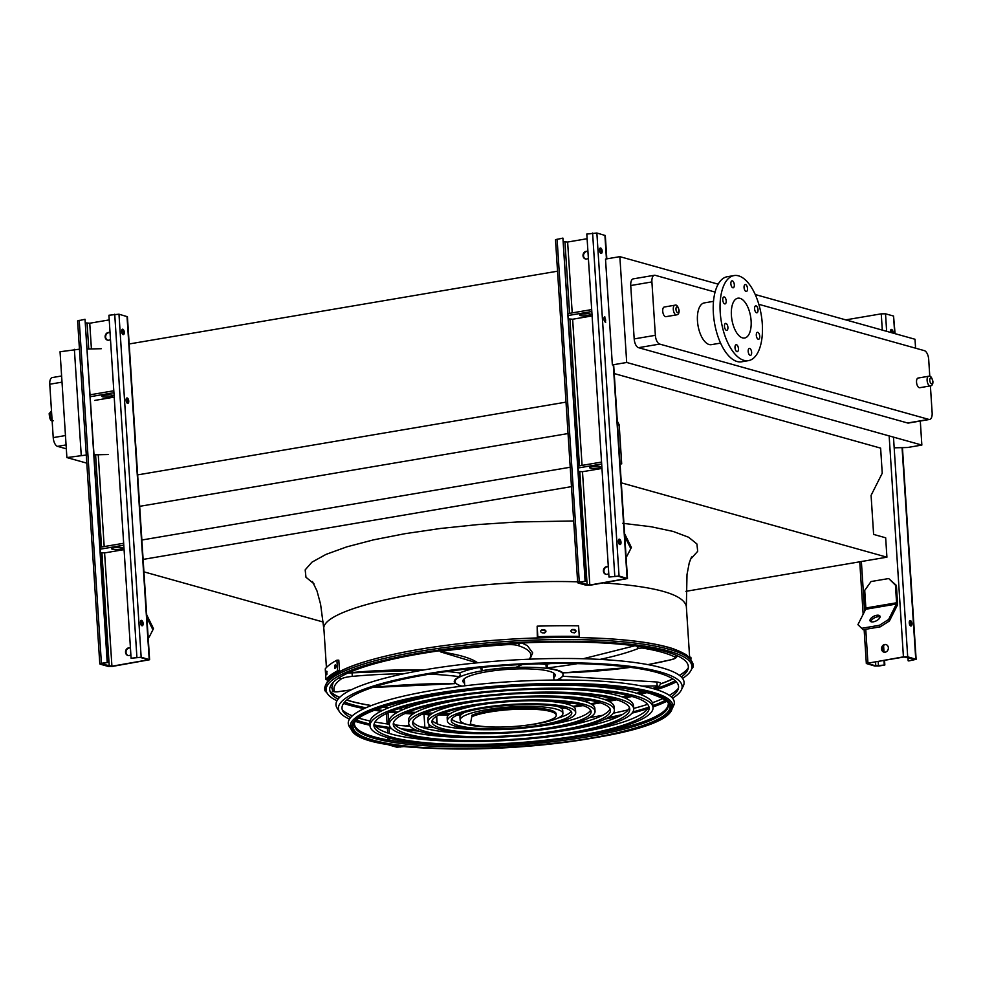 <?xml version="1.0" encoding="UTF-8"?>
<svg xmlns="http://www.w3.org/2000/svg" width="982" height="982" viewBox="0 0 982 982"><rect width="100%" height="100%" fill="white"/><g stroke="black" fill="none" stroke-linecap="round" stroke-linejoin="round"><path stroke-width="1.47" d="M66.322 448.823L57.545 446.368A7.844 3.683 -99.6 0 1 53.224 437.616L49.763 384.232A7.844 3.683 -99.6 0 1 52.279 377.567L61.608 375.983M86.293 455.022L66.886 457.575L86.821 463.148M66.886 457.575L60.049 351.752L79.444 349.199M614.229 373.565L880.621 448.123L882.241 473.226L871.083 495.37L873.612 534.417L885.666 537.792L886.918 557.187L621.299 482.837M620.047 463.455L621.704 463.909L619.188 424.862L617.297 421.057M566.013 402.117L137.271 474.957M557.543 271.192L128.802 344.031M619.188 424.862L617.568 425.145M568.038 433.553L139.677 506.331M570.223 467.236L141.862 540.014M571.475 486.63L143.114 559.409M323.323 622.06L143.924 571.843M886.918 557.187L685.927 591.324M101.281 348.708L87.508 349.015M619.851 256.646L605.513 259.076L612.363 364.899L626.7 362.468L619.851 256.646L718.173 284.166M915.58 348.18L915.003 339.256L755.219 294.526M346.793 699.97A181.56 34.701 176.3 0 0 350.746 701.148A181.56 34.701 176.3 0 0 371.442 705.53M382.735 707.126A181.56 34.701 176.3 0 0 388.59 707.801M398.434 708.746A181.56 34.701 176.3 0 0 401.417 708.992M565.767 703.75A181.56 34.701 176.3 0 0 571.659 702.989M583.995 701.246A181.56 34.701 176.3 0 0 590.072 700.301M660.518 683.853A181.56 34.701 176.3 0 0 672.731 678.893M679.434 675.358A181.56 34.701 176.3 0 0 688.296 667.834M329.94 691.009A181.56 34.701 176.3 0 0 339.698 697.33M81.224 455.132L74.374 349.31M108.118 454.531L94.346 454.838M894.185 447.817L907.515 447.51L921.853 445.067L920.294 421.033M907.638 422.997L928.8 419.4A7.844 3.683 80.4 0 0 929.623 419.449L908.46 423.046A7.844 3.683 -99.6 0 1 907.638 422.997L638.521 347.677A7.844 3.683 -99.6 0 1 634.188 338.913L630.739 285.529A7.844 3.683 -99.6 0 1 633.255 278.863L654.417 275.267A7.844 3.683 80.4 0 0 651.901 281.932L630.739 285.529M921.853 445.067L626.7 362.468M654.417 275.267A7.844 3.683 80.4 0 1 655.239 275.316L715.068 292.071M758.816 304.31L924.357 350.648A7.844 3.683 80.4 0 1 928.69 359.4L929.782 376.29M634.188 338.913L655.362 335.316L651.901 281.932M928.8 419.4L659.683 344.081L638.521 347.677M930.396 385.901L932.139 412.784A7.844 3.683 80.4 0 1 929.623 419.449M665.931 316.67A4.898 2.295 -99.6 0 1 662.85 312.227A4.898 2.295 -99.6 0 1 664.298 307.01L674.88 305.206A4.898 2.295 -99.6 0 0 673.431 310.422A4.898 2.295 -99.6 0 0 676.524 314.878L665.931 316.67M919.741 387.706A4.898 2.295 -99.6 0 1 916.66 383.262A4.898 2.295 -99.6 0 1 918.109 378.045L928.69 376.241A4.898 2.295 -99.6 0 0 927.241 381.47A4.898 2.295 -99.6 0 0 930.335 385.914L919.741 387.706M720.579 343.099L711.349 344.657A21.174 9.943 -99.6 0 1 697.993 325.447A21.174 9.943 -99.6 0 1 704.254 302.91L713.484 301.339M655.362 335.316A7.844 3.683 80.4 0 0 659.683 344.081M751.107 320.868A20.192 9.476 -99.6 0 1 744.638 338.017A20.192 9.476 -99.6 0 1 731.909 319.69A20.192 9.476 -99.6 0 1 737.875 298.197A20.192 9.476 -99.6 0 1 751.107 320.868M756.3 335.304A3.535 1.657 80.4 0 0 758.62 339.269A3.535 1.657 80.4 0 0 759.651 335.513A3.535 1.657 80.4 0 0 757.429 332.309A3.535 1.657 80.4 0 0 756.3 335.304M754.593 308.851A3.535 1.657 80.4 0 0 756.901 312.804A3.535 1.657 80.4 0 0 757.944 309.048A3.535 1.657 80.4 0 0 755.723 305.844A3.535 1.657 80.4 0 0 754.593 308.851M744.061 287.53A3.535 1.657 80.4 0 0 746.369 291.494A3.535 1.657 80.4 0 0 747.412 287.738A3.535 1.657 80.4 0 0 745.191 284.535A3.535 1.657 80.4 0 0 744.061 287.53M730.866 283.835A3.535 1.657 80.4 0 0 733.186 287.8A3.535 1.657 80.4 0 0 734.229 284.043A3.535 1.657 80.4 0 0 732.007 280.84A3.535 1.657 80.4 0 0 730.866 283.835M722.764 299.94A3.535 1.657 80.4 0 0 725.072 303.904A3.535 1.657 80.4 0 0 726.115 300.148A3.535 1.657 80.4 0 0 723.894 296.945A3.535 1.657 80.4 0 0 722.764 299.94M724.471 326.392A3.535 1.657 80.4 0 0 726.778 330.357A3.535 1.657 80.4 0 0 727.822 326.601A3.535 1.657 80.4 0 0 725.6 323.397A3.535 1.657 80.4 0 0 724.471 326.392M735.002 347.714A3.535 1.657 80.4 0 0 737.31 351.679A3.535 1.657 80.4 0 0 738.354 347.923A3.535 1.657 80.4 0 0 736.132 344.719A3.535 1.657 80.4 0 0 735.002 347.714M748.186 351.409A3.535 1.657 80.4 0 0 750.506 355.361A3.535 1.657 80.4 0 0 751.549 351.605A3.535 1.657 80.4 0 0 749.315 348.414A3.535 1.657 80.4 0 0 748.186 351.409M762.302 323.999A43.134 20.254 -99.6 0 1 748.48 360.627A43.134 20.254 -99.6 0 1 721.291 321.495A43.134 20.254 -99.6 0 1 734.033 275.574A43.134 20.254 -99.6 0 1 762.302 323.999M748.48 360.627L741.656 361.793A43.134 20.254 -99.6 0 1 714.466 322.661A43.134 20.254 -99.6 0 1 727.196 276.74L734.033 275.574M130.275 648.01A3.916 3.376 -74.4 0 0 128.163 655.534M112.5 666.397L149.608 659.732L141.162 657.216L131.097 658.235L140.144 657.388L148.429 659.806L111.923 666.226L100.974 663.844L107.775 662.457L101.404 663.28L100.201 664.176L108.241 666.422L112.5 666.397M109.886 332.653A3.916 3.376 -74.4 0 0 107.775 340.177M109.223 319.911L89.743 323.225L85.815 322.894M110.475 339.367A3.916 3.376 105.6 0 1 105.123 336.924A3.916 3.376 105.6 0 1 110.045 332.726M100.667 552.584L104.595 552.915L124.076 549.613M130.864 654.712A3.916 3.376 105.6 0 1 125.524 652.269A3.916 3.376 105.6 0 1 130.446 648.083M107.198 662.298L85.017 319.285L107.775 662.457M94.738 400.423L114.207 397.121M126.457 398.275A2.75 1.289 -99.6 0 1 127.709 401.221A2.75 1.289 -99.6 0 1 127.304 403.234M122.014 329.522A2.75 1.289 -99.6 0 1 123.266 332.456A2.75 1.289 -99.6 0 1 122.848 334.481M149.608 659.732L127.415 316.72L118.982 314.203L108.916 315.234L131.097 658.235M140.438 622.698A2.75 1.289 -99.6 0 1 141.31 620.366A2.75 1.289 -99.6 0 1 143.114 623.447A2.75 1.289 -99.6 0 1 142.23 625.779A2.75 1.289 -99.6 0 1 140.438 622.698M126.052 400.288A2.75 1.289 -99.6 0 1 126.936 397.968A2.75 1.289 -99.6 0 1 128.728 401.049A2.75 1.289 -99.6 0 1 127.856 403.369A2.75 1.289 -99.6 0 1 126.052 400.288M121.608 331.535A2.75 1.289 -99.6 0 1 122.48 329.203A2.75 1.289 -99.6 0 1 124.284 332.284A2.75 1.289 -99.6 0 1 123.401 334.617A2.75 1.289 -99.6 0 1 121.608 331.535M85.017 319.285L77.615 320.905L99.796 663.918M140.843 620.673A2.75 1.289 -99.6 0 1 142.095 623.619A2.75 1.289 -99.6 0 1 141.678 625.632M113.802 390.775L90.467 394.739M113.924 392.69L90.59 396.654M105.074 395.145A5.487 1.043 176.3 0 0 109.444 394.862M102.545 396.777A5.487 1.043 176.3 0 0 108.744 396.888A5.487 1.043 176.3 0 0 112.795 395.611A5.487 1.043 176.3 0 0 107.259 394.924A5.487 1.043 176.3 0 0 101.846 396.323A5.487 1.043 176.3 0 0 102.545 396.777M123.781 545.182L100.446 549.147M112.402 549.269A5.487 1.043 176.3 0 0 118.601 549.38A5.487 1.043 176.3 0 0 122.664 548.103A5.487 1.043 176.3 0 0 117.116 547.416A5.487 1.043 176.3 0 0 111.703 548.815A5.487 1.043 176.3 0 0 112.402 549.269M123.658 543.267L100.324 547.232M114.943 547.637A5.487 1.043 176.3 0 0 119.301 547.355M146.699 614.867L153.499 628.64L152.91 629.806L146.883 617.592M148.147 637.33L149.141 637.158L152.91 629.806M405.897 725.98A3.916 3.376 105.6 0 1 409.101 726.25M410.292 730.498A3.916 3.376 105.6 0 1 409.789 731.627M423.193 738.439L419.56 739.053M405.861 741.385L402.19 742.011M403.086 742.11L406.671 741.508L406.72 742.515M420.492 739.151L424.04 738.55M408.389 725.845A3.916 3.376 -74.4 0 0 406.683 726.054M389.338 744.221L388.847 744.957L396.888 747.216L405.75 746.394M438.23 740.588L436.708 739.937M430.104 739.286L430.153 740.047M434.277 739.716L437.027 740.514M404.817 746.295L397.906 747.044L390.1 744.344M406.094 741.606L406.143 742.453M889.078 578.901L896.394 585.432L897.536 603.046A3.916 1.841 -99.6 0 1 897.155 605.599L889.397 620.992L880.216 626.835L879.455 625.276L888.636 619.446L896.394 604.053A1.964 0.921 80.4 0 0 896.578 602.776L895.437 585.162L889.078 578.901M881.529 648.918A3.916 3.376 105.6 0 1 885.997 644.573A3.916 3.376 105.6 0 1 883.886 652.122A3.916 3.376 105.6 0 1 881.529 648.918M903.428 656.848L866.333 663.513L874.778 666.029L879.037 665.992L884.843 664.998L875.797 665.857L867.757 663.599L868.505 663.046L904.005 657.007L914.966 659.401L908.731 660.947L916.132 659.327L907.699 656.811L903.428 656.848L889.152 435.922M895.081 333.671L893.559 316.057L885.519 313.81L881.247 313.847L845.76 319.874M886.28 644.658A3.916 3.376 -74.4 0 0 884.168 652.183M890.846 329.768A2.75 1.289 -99.6 0 1 892.086 332.702A2.75 1.289 -99.6 0 1 892.098 332.837M890.514 332.395A2.75 1.289 -99.6 0 1 891.312 329.449A2.75 1.289 -99.6 0 1 893.117 332.53A2.75 1.289 -99.6 0 1 893.117 333.119M911.947 623.68A2.75 1.289 -99.6 0 1 911.063 626.013A2.75 1.289 -99.6 0 1 909.332 623.521A2.75 1.289 -99.6 0 1 910.142 620.599A2.75 1.289 -99.6 0 1 911.947 623.68M907.933 657.339L908.154 660.788M909.676 620.919A2.75 1.289 -99.6 0 1 910.915 623.852A2.75 1.289 -99.6 0 1 910.51 625.878M883.051 646.033L883.419 651.753M883.972 660.42L884.266 664.839M883.579 645.481L884.009 652.109M884.537 660.321L884.843 664.998M857.912 624.662L863.141 629.732L857.912 624.662L865.67 609.27A1.964 0.921 80.4 0 0 865.854 607.993L864.725 590.378L871.046 581.54L888.121 578.644M880.068 617.027A5.487 2.602 -26.3 0 0 877.454 616.831A5.487 2.602 -26.3 0 0 870.776 621.618M863.141 629.732L880.216 626.835M862.38 628.185L879.455 625.276M876.681 615.284A5.487 2.602 -26.3 0 0 871.648 617.678A5.487 2.602 -26.3 0 0 870.113 620.98A5.487 2.602 -26.3 0 0 876.189 620.882A5.487 2.602 -26.3 0 0 879.958 616.119A5.487 2.602 -26.3 0 0 876.681 615.284M896.394 585.432L895.437 585.162M888.636 619.446L889.397 620.992M608.153 566.823A3.916 3.376 -74.4 0 0 606.054 574.347M590.391 585.198L627.486 578.545L619.053 576.029L608.987 577.048L618.022 576.201L626.307 578.619L589.814 585.039L578.864 582.657L585.665 581.27L579.282 582.093L578.091 582.989L586.131 585.235L590.391 585.198M587.764 251.466A3.916 3.376 -74.4 0 0 585.665 258.99M587.101 238.724L567.633 242.038L563.705 241.707M588.365 258.18A3.916 3.376 105.6 0 1 583.013 255.725A3.916 3.376 105.6 0 1 587.936 251.539M578.558 471.397L582.486 471.728L601.954 468.426M608.754 573.525A3.916 3.376 105.6 0 1 603.402 571.082A3.916 3.376 105.6 0 1 608.324 566.896M585.088 581.111L562.907 238.098L585.665 581.27M568.701 318.905L572.629 319.236L592.097 315.934M604.347 317.088A2.75 1.289 -99.6 0 1 605.587 320.034A2.75 1.289 -99.6 0 1 605.182 322.047M599.904 248.336A2.75 1.289 -99.6 0 1 601.144 251.269A2.75 1.289 -99.6 0 1 600.739 253.295M606.815 258.855L605.305 235.533L596.872 233.016L586.806 234.047L608.987 577.048M618.316 541.499A2.75 1.289 -99.6 0 1 619.2 539.179A2.75 1.289 -99.6 0 1 621.005 542.26A2.75 1.289 -99.6 0 1 620.121 544.58A2.75 1.289 -99.6 0 1 618.316 541.499M605.734 322.182A2.75 1.289 -99.6 0 1 603.942 319.101A2.75 1.289 -99.6 0 1 604.814 316.769M599.486 250.349A2.75 1.289 -99.6 0 1 600.37 248.016A2.75 1.289 -99.6 0 1 602.175 251.097A2.75 1.289 -99.6 0 1 601.291 253.43A2.75 1.289 -99.6 0 1 599.486 250.349M562.907 238.098L555.505 239.718L577.686 582.731M618.721 539.486A2.75 1.289 -99.6 0 1 619.973 542.432A2.75 1.289 -99.6 0 1 619.568 544.445M591.692 309.588L568.345 313.553M591.815 311.503L568.48 315.468M582.964 313.958A5.487 1.043 176.3 0 0 587.322 313.675M580.423 315.59A5.487 1.043 176.3 0 0 586.622 315.701A5.487 1.043 176.3 0 0 590.685 314.424A5.487 1.043 176.3 0 0 585.137 313.737A5.487 1.043 176.3 0 0 579.724 315.136A5.487 1.043 176.3 0 0 580.423 315.59M601.671 463.995L578.337 467.96M590.292 468.083A5.487 1.043 176.3 0 0 596.491 468.193A5.487 1.043 176.3 0 0 600.542 466.916A5.487 1.043 176.3 0 0 595.006 466.217A5.487 1.043 176.3 0 0 589.593 467.628A5.487 1.043 176.3 0 0 590.292 468.083M601.549 462.08L578.214 466.045M592.821 466.45A5.487 1.043 176.3 0 0 597.191 466.168M624.589 533.68L631.389 547.453L630.8 548.619L624.761 536.405M626.037 556.143L627.032 555.972L630.8 548.619M343.577 703.407A183.278 35.021 176.3 0 0 349.494 705.248A183.278 35.021 176.3 0 0 364.15 708.587M374.154 710.244A183.278 35.021 176.3 0 0 381.053 711.189M389.486 712.146A183.278 35.021 176.3 0 0 396.495 712.822M405.075 713.497A183.278 35.021 176.3 0 0 413.029 713.988M421.634 714.417A183.278 35.021 176.3 0 0 430.435 714.724M439.089 714.921A183.278 35.021 176.3 0 0 448.541 715.031M457.416 715.019A183.278 35.021 176.3 0 0 460.84 714.994M561.581 708.476A183.278 35.021 176.3 0 0 564.981 708.071M573.77 706.93A183.278 35.021 176.3 0 0 583.136 705.604M591.692 704.303A183.278 35.021 176.3 0 0 600.383 702.854M608.865 701.332A183.278 35.021 176.3 0 0 616.684 699.81M625.104 698.03A183.278 35.021 176.3 0 0 631.966 696.471M640.215 694.421A183.278 35.021 176.3 0 0 646.929 692.605M656.639 689.671A183.278 35.021 176.3 0 0 676.377 681.889M682.576 678.415A183.278 35.021 176.3 0 0 691.082 670.203A183.278 35.021 176.3 0 0 506.773 643.185A183.278 35.021 176.3 0 0 327.472 693.709A183.278 35.021 176.3 0 0 336.986 700.767M371.257 705.592A181.879 34.763 -3.7 0 1 350.464 701.197A181.879 34.763 -3.7 0 1 346.683 700.068M339.576 697.441A181.879 34.763 -3.7 0 1 330.112 691.561M688.21 668.411A181.879 34.763 -3.7 0 1 679.569 675.456M672.866 678.967A181.879 34.763 -3.7 0 1 660.53 683.963M590.268 700.338A181.879 34.763 -3.7 0 1 584.155 701.283A83.679 15.994 -3.7 0 1 594.846 708.268L595.043 711.336A83.679 15.994 176.3 0 0 510.505 700.78A83.679 15.994 176.3 0 0 428.029 722.138A83.679 15.994 176.3 0 0 438.684 729.123A83.679 15.994 176.3 0 0 533.14 730.878A83.679 15.994 176.3 0 0 595.043 711.336M571.892 703.026A181.879 34.763 -3.7 0 1 565.939 703.799M401.442 709.065A181.879 34.763 -3.7 0 1 398.25 708.808M388.43 707.862A181.879 34.763 -3.7 0 1 382.538 707.187M344.596 702.105A179.681 34.333 176.3 0 0 352.624 704.708A179.681 34.333 176.3 0 0 365.93 707.789M376.045 709.507A179.681 34.333 176.3 0 0 382.599 710.416M391.229 711.422A179.681 34.333 176.3 0 0 397.833 712.06M406.695 712.772A179.681 34.333 176.3 0 0 414.183 713.251M423.193 713.693A179.681 34.333 176.3 0 0 431.417 713.988M440.648 714.209A179.681 34.333 176.3 0 0 449.388 714.307M459.122 714.295A179.681 34.333 176.3 0 0 461.626 714.27M560.71 707.862A179.681 34.333 176.3 0 0 563.189 707.568M572.837 706.316A179.681 34.333 176.3 0 0 581.491 705.101M590.624 703.701A179.681 34.333 176.3 0 0 598.738 702.339M607.625 700.743A179.681 34.333 176.3 0 0 614.977 699.294M623.68 697.453A179.681 34.333 176.3 0 0 630.137 695.968M638.582 693.857A179.681 34.333 176.3 0 0 644.953 692.114M654.773 689.106A179.681 34.333 176.3 0 0 675.199 680.722M681.312 676.954A179.681 34.333 176.3 0 0 687.51 670.35A179.681 34.333 176.3 0 0 506.822 643.873A179.681 34.333 176.3 0 0 331.044 693.402A179.681 34.333 176.3 0 0 338.041 699.159M648.783 706.328A137.873 26.354 -3.7 0 1 549.773 736.623M476.172 741.385A137.873 26.354 -3.7 0 1 391.315 734.057A137.873 26.354 -3.7 0 1 374.081 724.09M370.03 725.894L369.833 722.813A141.801 27.103 -3.7 0 1 474.723 689.72A141.801 27.103 -3.7 0 1 634.765 692.703A141.801 27.103 -3.7 0 1 652.834 704.524L653.03 707.592A141.801 27.103 176.3 0 0 509.781 689.695A141.801 27.103 176.3 0 0 370.03 725.894A141.801 27.103 176.3 0 0 388.099 737.715A141.801 27.103 176.3 0 0 548.14 740.686A141.801 27.103 176.3 0 0 653.03 707.592M391.511 737.126A137.873 26.354 176.3 0 0 547.134 740.023A137.873 26.354 176.3 0 0 649.127 707.838A137.873 26.354 176.3 0 0 509.83 690.444A137.873 26.354 176.3 0 0 373.946 725.637A137.873 26.354 176.3 0 0 391.511 737.126M629.413 707.58A118.503 22.647 -3.7 0 1 544.04 733.444M481.45 737.482A118.503 22.647 -3.7 0 1 408.181 731.197A118.503 22.647 -3.7 0 1 393.451 722.838M546.692 689.02A122.431 23.396 -3.7 0 1 617.899 695.563A122.431 23.396 -3.7 0 1 633.5 705.763L633.697 708.844A122.431 23.396 176.3 0 0 510.026 693.39A122.431 23.396 176.3 0 0 389.363 724.642A122.431 23.396 176.3 0 0 404.965 734.843A122.431 23.396 176.3 0 0 543.144 737.421A122.431 23.396 176.3 0 0 633.697 708.844M389.363 724.642L389.167 721.574A122.431 23.396 -3.7 0 1 473.091 693.783M408.377 734.266A118.503 22.647 176.3 0 0 542.125 736.758A118.503 22.647 176.3 0 0 629.793 709.09A118.503 22.647 176.3 0 0 510.075 694.139A118.503 22.647 176.3 0 0 393.279 724.385A118.503 22.647 176.3 0 0 408.377 734.266M610.031 708.832A99.133 18.94 -3.7 0 1 538.308 730.252M486.716 733.591A99.133 18.94 -3.7 0 1 425.046 728.325A99.133 18.94 -3.7 0 1 412.833 721.586M541.426 692.924A103.049 19.689 -3.7 0 1 601.045 698.423A103.049 19.689 -3.7 0 1 614.167 707.015L614.376 710.096A103.049 19.689 176.3 0 0 510.259 697.085A103.049 19.689 176.3 0 0 408.696 723.39A103.049 19.689 176.3 0 0 421.83 731.983A103.049 19.689 176.3 0 0 538.136 734.143A103.049 19.689 176.3 0 0 614.376 710.096M408.696 723.39L408.5 720.322A103.049 19.689 -3.7 0 1 478.823 696.974M425.243 731.406A99.133 18.94 176.3 0 0 537.129 733.48A99.133 18.94 176.3 0 0 610.46 710.342A99.133 18.94 176.3 0 0 510.309 697.834A99.133 18.94 176.3 0 0 412.612 723.133A99.133 18.94 176.3 0 0 425.243 731.406M590.624 710.084A79.763 15.246 -3.7 0 1 532.563 727.061M492.007 729.687A79.763 15.246 -3.7 0 1 441.9 725.465A79.763 15.246 -3.7 0 1 432.24 720.322M428.029 722.138L427.821 719.069A83.679 15.994 -3.7 0 1 484.556 700.154M536.147 696.827A83.679 15.994 -3.7 0 1 584.18 701.295M442.096 728.534A79.763 15.246 176.3 0 0 532.134 730.215A79.763 15.246 176.3 0 0 591.127 711.594A79.763 15.246 176.3 0 0 510.554 701.529A79.763 15.246 176.3 0 0 431.933 721.893A79.763 15.246 176.3 0 0 442.096 728.534M571.156 711.349A60.393 11.539 -3.7 0 1 557.837 718.124M465.787 724.078A60.393 11.539 -3.7 0 1 458.766 722.605A60.393 11.539 -3.7 0 1 451.708 719.069M530.857 700.718A64.309 12.287 -3.7 0 1 567.314 704.155A64.309 12.287 -3.7 0 1 575.513 709.52L575.71 712.588A64.309 12.287 176.3 0 0 510.738 704.475A64.309 12.287 176.3 0 0 447.35 720.886A64.309 12.287 176.3 0 0 455.55 726.25A64.309 12.287 176.3 0 0 528.144 727.601A64.309 12.287 176.3 0 0 575.71 712.588M447.35 720.886L447.154 717.817A64.309 12.287 -3.7 0 1 490.3 703.345M458.962 725.673A60.393 11.539 176.3 0 0 527.125 726.938A60.393 11.539 176.3 0 0 571.794 712.846A60.393 11.539 176.3 0 0 510.787 705.223A60.393 11.539 176.3 0 0 451.266 720.641A60.393 11.539 176.3 0 0 458.962 725.673M577.477 663.648A155.917 29.791 -3.7 0 1 546.25 668.03L545.931 664.163L547.453 665.563L546.79 668.165A54.894 10.495 -3.7 0 1 562.882 672.842A121.829 23.286 176.3 0 0 630.469 667.355M561.716 677.408L558.463 679.593A54.894 10.495 -3.7 0 1 557.506 680.023M556.733 680.023A54.12 10.336 176.3 0 0 563.042 674.646A54.12 10.336 176.3 0 0 508.369 667.821A54.12 10.336 176.3 0 0 455.034 681.631A54.12 10.336 176.3 0 0 461.933 686.136A54.12 10.336 176.3 0 0 461.97 686.148M553.799 677.531A46.277 8.838 176.3 0 0 555.211 675.15A46.277 8.838 176.3 0 0 508.467 669.319A46.277 8.838 176.3 0 0 462.866 681.127A46.277 8.838 176.3 0 0 464.572 683.3M545.955 664.458A54.12 10.336 176.3 0 0 539.081 663.832M477.399 667.821A54.12 10.336 176.3 0 0 459.809 672.977M454.654 683.595L455.157 683.398A54.894 10.495 -3.7 0 1 454.249 681.68A54.894 10.495 -3.7 0 1 459.527 676.721A121.829 23.286 176.3 0 0 429.465 674.155M446.945 671.467A121.829 23.286 -3.7 0 1 459.281 672.879L460.325 674.389L459.527 676.721M459.281 672.879L447.203 671.43M479.952 667.392L481.941 670.632L482.935 670.522A54.894 10.495 -3.7 0 1 516.053 667.281A121.829 23.286 176.3 0 0 521.982 664.495M522.461 664.47L516.053 667.281M557.076 706.328A51.481 9.832 -3.7 0 1 562.711 710.342L562.907 713.423A51.481 9.832 176.3 0 0 510.898 706.93A51.481 9.832 176.3 0 0 460.165 720.064A51.481 9.832 176.3 0 0 466.72 724.36A51.481 9.832 176.3 0 0 498.942 727.085M460.165 720.064L459.957 716.995A51.481 9.832 -3.7 0 1 465.026 712.281M525.345 725.379A51.481 9.832 176.3 0 0 562.907 713.423M470.378 723.918A44.706 8.543 176.3 0 0 520.558 725.919A44.706 8.543 176.3 0 0 556.229 715.203A44.706 8.543 176.3 0 0 521.712 709.114A44.706 8.543 176.3 0 0 471.814 716.7L470.378 723.918L471.814 716.7M556.229 715.203L556.143 713.853A44.706 8.543 176.3 0 0 521.614 707.777A44.706 8.543 176.3 0 0 471.728 715.35M574.642 632.592A185.488 35.45 176.3 0 0 572.432 632.568C570.468 631.524 570.395 630.505 572.236 629.487A185.488 35.45 -3.7 0 1 574.445 629.511C576.397 630.567 576.471 631.586 574.642 632.592L575.452 632.322M544.556 632.801A185.488 35.45 176.3 0 0 542.248 632.85C540.186 631.892 540.112 630.861 542.039 629.781A185.488 35.45 -3.7 0 1 544.359 629.72C546.409 630.702 546.471 631.721 544.556 632.801L545.415 632.506M579.27 636.397L578.582 625.829A185.488 35.45 176.3 0 0 537.154 626.172L537.301 637.134A183.524 35.07 -3.7 0 1 578.742 636.79L579.27 636.397A185.488 35.45 176.3 0 0 537.829 636.741L537.154 626.172M574.114 632.985C575.931 631.978 575.869 630.96 573.905 629.904A183.524 35.07 176.3 0 0 571.708 629.892M544.028 633.194C545.943 632.126 545.882 631.095 543.832 630.125A183.524 35.07 176.3 0 0 541.512 630.174M326.49 674.744L326.294 671.676A185.488 35.45 -3.7 0 1 326.736 671.197L326.932 674.278A185.488 35.45 176.3 0 0 326.49 674.744L326.441 674.781M334.788 668.435L334.58 665.366A185.488 35.45 -3.7 0 1 335.414 664.888L335.611 667.956A185.488 35.45 176.3 0 0 334.788 668.435L334.678 668.472M336.912 660.186A185.488 35.45 176.3 0 0 325.251 668.865L325.938 679.434L327.828 679.421A183.524 35.07 -3.7 0 1 339.49 670.743L338.815 660.174L336.912 660.186L337.599 670.755A185.488 35.45 176.3 0 0 325.938 679.434M336.09 666.201L336.028 667.06M339.49 670.743L337.599 670.755M690.984 659.008L690.874 657.253L689.622 657.265M678.452 688.186A170.831 32.652 -3.7 0 1 669.294 695.354M662.838 698.583A170.831 32.652 -3.7 0 1 652.404 702.731M647.604 704.352A170.831 32.652 -3.7 0 1 633.672 708.415M628.247 709.802A170.831 32.652 -3.7 0 1 613.345 713.19M602.617 715.301A170.831 32.652 -3.7 0 1 589.593 717.572M568.897 720.628A170.831 32.652 -3.7 0 1 560.206 721.733M463.909 727.969A170.831 32.652 -3.7 0 1 455.145 727.993M434.228 727.625A170.831 32.652 -3.7 0 1 421.02 727.048M410.108 726.324A170.831 32.652 -3.7 0 1 394.899 724.9M389.338 724.225A170.831 32.652 -3.7 0 1 374.989 721.979M370.03 720.984A170.831 32.652 -3.7 0 1 359.154 718.223M352.329 715.841A170.831 32.652 -3.7 0 1 342.325 709.925M356.883 720.272A168.634 32.222 176.3 0 0 363.5 722.371A168.634 32.222 176.3 0 0 369.907 723.992M374.498 724.974A168.634 32.222 176.3 0 0 390.578 727.588M401.282 728.828A168.634 32.222 176.3 0 0 416.172 730.068M439.052 731.136A168.634 32.222 176.3 0 0 449.523 731.332M574.912 723.231A168.634 32.222 176.3 0 0 585.26 721.672M607.821 717.682A168.634 32.222 176.3 0 0 622.428 714.528M632.874 711.925A168.634 32.222 176.3 0 0 648.488 707.261M652.907 705.69A168.634 32.222 176.3 0 0 665.342 700.326M671.222 696.852A168.634 32.222 176.3 0 0 677.776 690.137A168.634 32.222 176.3 0 0 657.068 672.498A168.634 32.222 176.3 0 0 457.919 670.019A168.634 32.222 176.3 0 0 343.246 711.766A168.634 32.222 176.3 0 0 350.623 717.584M339.674 712.073L337.256 708.427A174.428 33.339 -3.7 0 1 455.869 665.231A174.428 33.339 -3.7 0 1 661.868 667.809A174.428 33.339 -3.7 0 1 683.288 686.05L681.348 689.978A172.231 32.909 176.3 0 0 660.199 671.97A172.231 32.909 176.3 0 0 456.802 669.429A172.231 32.909 176.3 0 0 339.674 712.073A172.231 32.909 176.3 0 0 349.494 719.106M355.84 721.537A172.231 32.909 176.3 0 0 360.369 722.912A172.231 32.909 176.3 0 0 369.993 725.232M375.455 726.287A172.231 32.909 176.3 0 0 391.597 728.693M404.363 730.007A172.231 32.909 176.3 0 0 418.823 731.062M446.405 732.032A172.231 32.909 176.3 0 0 455.476 732.118M569.094 724.765A172.231 32.909 176.3 0 0 578.079 723.525M605.317 718.996A172.231 32.909 176.3 0 0 619.519 716.099M632.003 713.141A172.231 32.909 176.3 0 0 647.703 708.685M652.993 706.93A172.231 32.909 176.3 0 0 666.545 701.443M672.523 698.227A172.231 32.909 176.3 0 0 681.348 689.978M635.784 724.262A159.771 30.528 -3.7 0 1 580.804 736.107M445.325 744.859A159.771 30.528 -3.7 0 1 389.277 740.195M668.251 704.352A157.243 30.049 -3.7 0 1 555.493 739.814M470.906 745.277A157.243 30.049 -3.7 0 1 354.527 724.642M653.496 688.738A163.368 31.215 -3.7 0 1 673.554 705.825L672.019 708.955A161.613 30.884 -3.7 0 0 652.171 692.052A161.613 30.884 -3.7 0 0 461.295 689.671A161.613 30.884 -3.7 0 0 351.384 729.687L349.457 726.778A163.368 31.215 -3.7 0 1 460.546 686.332A163.368 31.215 -3.7 0 1 653.496 688.738M313.921 583.774L305.967 577.244L305.181 569.879L311.945 562.17L325.987 554.4L346.781 546.864L373.504 539.867L405.161 533.656L440.501 528.476L478.185 524.548L516.778 521.994L573.697 520.963M622.735 523.296L651.054 526.733L673.136 531.434L688.615 537.252L696.913 543.967L697.686 551.319L690.371 559.433M689.634 657.424L686.344 606.495C683.791 594.454 656.307 586.585 603.869 582.915M578.815 581.86C464.977 578.103 316.99 606.017 323.974 629.928L326.417 667.539M66.064 444.92L57.545 446.368M53.224 437.616L65.463 435.542M62.013 382.145L49.763 384.232M51.506 411.114A4.898 2.295 80.4 0 0 50.008 415.263A4.898 2.295 80.4 0 0 52.107 420.419M932.654 381.188A2.946 1.375 80.4 0 0 930.335 378.095A2.946 1.375 80.4 0 0 930.654 383.078A2.946 1.375 80.4 0 0 932.654 381.188M678.844 310.152A2.946 1.375 80.4 0 0 676.524 307.059A2.946 1.375 80.4 0 0 676.843 312.043A2.946 1.375 80.4 0 0 678.844 310.152M89.743 323.225L91.412 348.929M104.595 552.915L111.923 666.226M147.374 659.413L147.423 660.199M95.585 454.813L101.551 547.023M98.249 454.752L104.19 546.569M87.079 323.25L88.748 348.991M114.722 314.24L136.903 657.253M118.982 314.203L141.162 657.216M127.022 316.462L149.203 659.462M79.223 320.279L101.404 663.28M101.932 552.94L109.26 666.25M388.025 712.797L388.762 724.139M389.032 728.374L389.363 733.493M389.67 738.133L389.805 740.281M424.028 714.515L424.85 727.245M425.206 732.842L425.329 734.597M428.299 714.663L428.447 716.872M428.925 724.237L429.122 727.429M429.539 733.763L429.625 735.162M436.303 716.43L436.781 723.66M437.518 735.052L437.579 735.997M397.808 745.461L397.906 747.044M400.496 745.804L400.57 747.02M861.374 561.52L864.602 611.381M865.756 629.29L867.928 662.887M881.247 313.847L882.302 330.099M885.519 313.81L886.648 331.315M893.485 437.137L907.699 656.811M893.559 316.057L894.688 333.561M902.065 447.632L915.74 659.069M913.911 659.02L913.96 659.794M875.539 661.843L875.797 665.857M878.178 661.402L878.46 665.833M865.67 609.27L896.394 604.053M865.854 607.993L896.578 602.776M567.633 242.038L572.211 312.89M582.486 471.728L589.814 585.039M625.264 578.226L625.313 579.012M569.965 319.26L579.441 465.836M572.629 319.236L582.081 465.382M564.969 242.051L569.572 313.344M592.6 233.053L614.781 576.066M596.872 233.016L619.053 576.029M604.912 235.275L606.434 258.917M613.284 364.739L627.093 578.275M557.101 239.092L579.282 582.093M579.822 471.753L587.15 585.063M691.082 670.203L691.868 668.607A184.174 35.192 176.3 0 0 506.663 641.467A184.174 35.192 176.3 0 0 326.503 692.236L327.472 693.709M326.785 683.214A182.799 34.935 -3.7 0 1 506.528 639.442A182.799 34.935 -3.7 0 1 690.42 659.695M647.85 664.605A121.829 23.286 176.3 0 0 671.099 659.671A13.723 2.627 176.3 0 0 674.352 656.749A175.483 33.535 176.3 0 0 642.118 648.01L638.926 648.267A155.917 29.791 -3.7 0 1 600.002 659.401M637.097 646.07A1.964 1.657 68.1 0 0 638.926 648.267M643.259 646.966A1.964 1.473 99.2 0 1 642.118 648.01M676.021 655.19A1.964 1.829 115.9 0 1 674.352 656.749M671.798 659.487A1.964 1.338 -104.2 0 1 671.455 659.659A1.964 1.338 -104.2 0 1 671.099 659.671M604.298 699.429A13.723 2.627 176.3 0 0 612.731 698.693M621.888 696.803A175.483 33.535 176.3 0 0 627.915 695.403M636.569 693.218A175.483 33.535 176.3 0 0 642.572 691.561M652.514 688.468A175.483 33.535 176.3 0 0 658.431 686.369L657.154 685.878A155.917 29.791 -3.7 0 1 642.105 686.074M561.974 680.01A155.917 29.791 -3.7 0 1 559.126 679.409M656.897 682.048L657.154 685.878M562.526 676.23L656.983 681.999C659.965 682.429 661.156 683.128 660.542 684.098L658.996 686.283A1.964 1.633 -110.6 0 1 658.431 686.369M441.483 693.857A121.829 23.286 176.3 0 0 434.191 695.71M408.365 705.702A121.829 23.286 176.3 0 0 404.105 709.114M408.721 711.925A13.723 2.627 176.3 0 0 409.285 711.975A175.483 33.535 176.3 0 0 415.668 712.38M425.169 712.858A175.483 33.535 176.3 0 0 432.755 713.141M442.673 713.374A175.483 33.535 176.3 0 0 450.628 713.46M461.417 713.448A175.483 33.535 176.3 0 0 462.853 713.423M401.491 707.74A1.964 1.903 38.3 0 0 402.841 709.642M455.157 683.398L455.047 681.803M403.823 673.75A121.829 23.286 176.3 0 0 352.293 676.389A13.723 2.627 176.3 0 0 341.319 678.918A175.483 33.535 176.3 0 0 334.457 691.672L337.219 691.819A155.917 29.791 -3.7 0 1 351.065 689.892M372.583 687.461A155.917 29.791 -3.7 0 1 455.071 683.607M352.293 676.389L352.047 672.547A121.829 23.286 -3.7 0 1 423.021 670.092M350.955 689.953L337.378 691.831A1.964 0.773 -98.5 0 1 337.219 691.819M337.378 691.831C334.261 692.04 332.64 691.61 332.53 690.518A1.964 1.915 -23 0 0 334.457 691.672M339.416 677.531A1.964 1.841 55 0 0 341.319 678.918M529.138 659.204A121.829 23.286 176.3 0 0 517.649 645.444A13.723 2.627 176.3 0 0 505.129 644.781A175.483 33.535 176.3 0 0 441.888 651.287L441.2 651.925A155.917 29.791 -3.7 0 1 477.682 662.801M481.634 667.404A155.917 29.791 -3.7 0 1 481.941 670.632M476.933 662.875L440.795 651.95A1.964 1.436 -81.6 0 0 441.2 651.925M441.323 650.501A1.964 0.712 81.9 0 0 441.888 651.287M505.067 643.983L505.129 644.781M519.257 643.149A1.964 1.731 107.5 0 1 517.649 645.444M334.58 665.366L335.942 665.354M326.294 671.676L327.055 671.663M651.029 693.047A160.25 30.626 176.3 0 0 374.044 709.63A160.25 30.626 176.3 0 0 509.523 747.548A160.25 30.626 176.3 0 0 651.029 693.047M649.777 693.255A158.814 30.356 -3.7 0 1 509.548 747.277A158.814 30.356 -3.7 0 1 375.271 709.691A158.814 30.356 -3.7 0 1 649.777 693.255M354.514 725.354A157.243 30.049 176.3 0 0 513.377 745.191A157.243 30.049 176.3 0 0 668.349 705.051C669.65 701.897 663.28 697.957 649.262 693.231C618.255 685.326 572.641 683.018 512.444 686.308C427.096 690.481 349.899 712.06 354.514 725.354M327.276 680.857L327.178 679.421M312.448 581.516L317.002 590.955L320.586 604.237L323.974 629.928M686.344 606.495L687.007 574.519L689.254 562.809L691.549 557.003M676.524 314.878C678.366 314.67 679.225 313.148 679.09 310.324C677.973 306.151 676.573 304.457 674.88 305.206M930.335 385.914C932.176 385.705 933.035 384.183 932.9 381.36C931.783 377.186 930.384 375.492 928.69 376.241M51.58 411.102L49.186 413.569C49.579 419.351 50.929 421.744 53.224 420.762M386.429 713.533L387.104 723.918M387.374 728.153L387.694 732.953M388 737.678L388.148 739.998M388.406 744.061L388.455 744.7M436.683 716.209L437.174 723.832M437.898 735.101L437.96 736.034M859.753 561.802L863.153 614.266M864.135 629.56L866.333 663.513M902.446 447.62L916.132 659.327M613.652 364.678L627.486 578.545M691.868 668.607C694.986 666.177 693.108 661.524 686.209 654.638L673.505 648.832C655.866 643.1 629.769 639.515 595.227 638.054C561.176 636.729 525.051 637.674 486.814 640.89C431.589 645.812 388.062 653.681 356.245 664.507C344.351 668.693 335.758 673.026 330.468 677.519C324.367 685.301 323.041 690.211 326.503 692.236M545.943 664.163L550.804 663.574M583.21 658.738L634.814 645.775M647.985 664.63L671.455 659.659C675.407 658.726 677.236 657.339 676.942 655.485M563.042 674.646L562.919 672.866L630.616 667.367M658.996 686.283L652.686 688.517M642.731 691.598L636.704 693.267M628.05 695.44L621.999 696.839M612.842 698.718L604.396 699.466M455.034 681.631L454.924 679.863M462.78 713.472L461.295 713.484M450.554 713.497L442.563 713.411M432.681 713.178L425.059 712.907M415.582 712.429L408.61 711.975M401.343 707.789L402.006 710.011M408.217 701.504L412.612 699.184M454.531 687.105L461.098 685.902M455.194 683.46L455.096 681.999M454.899 683.644L372.423 687.51M332.53 690.518L331.842 687.67L333.131 682.404M423.242 670.055L348.07 673.001M440.795 651.95L438.61 649.924M521.982 643.014L527.395 645.677L532.674 652.858L529.961 659.18M464.277 678.746L464.732 685.817M466.106 707.028L466.155 707.74M553.504 672.977L553.958 680.047M555.333 701.258L555.37 701.97M351.384 729.687C365.672 765.408 662.101 746.308 672.019 708.955"/></g></svg>
